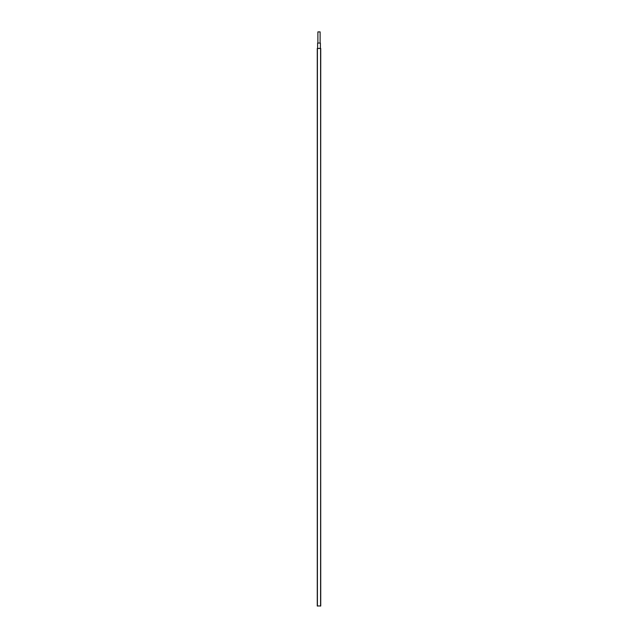 <?xml version="1.0" encoding="UTF-8"?>
<svg xmlns="http://www.w3.org/2000/svg" width="638" height="638" viewBox="0 0 638 638"><rect width="100%" height="100%" fill="white"/><g stroke="black" fill="none" stroke-linecap="round" stroke-linejoin="round"><path stroke-width="0.96" d="M317.269 605.964L320.731 605.964L317.269 605.964L317.269 48.464L320.587 48.328M317.604 48.328L317.604 43.057L320.396 43.057L320.396 48.328M317.884 43.057L317.884 31.9L320.116 31.9L320.116 43.057M320.587 606.1L320.731 48.464M320.731 605.964L320.587 48.464L317.413 48.464L317.413 606.1"/></g></svg>
